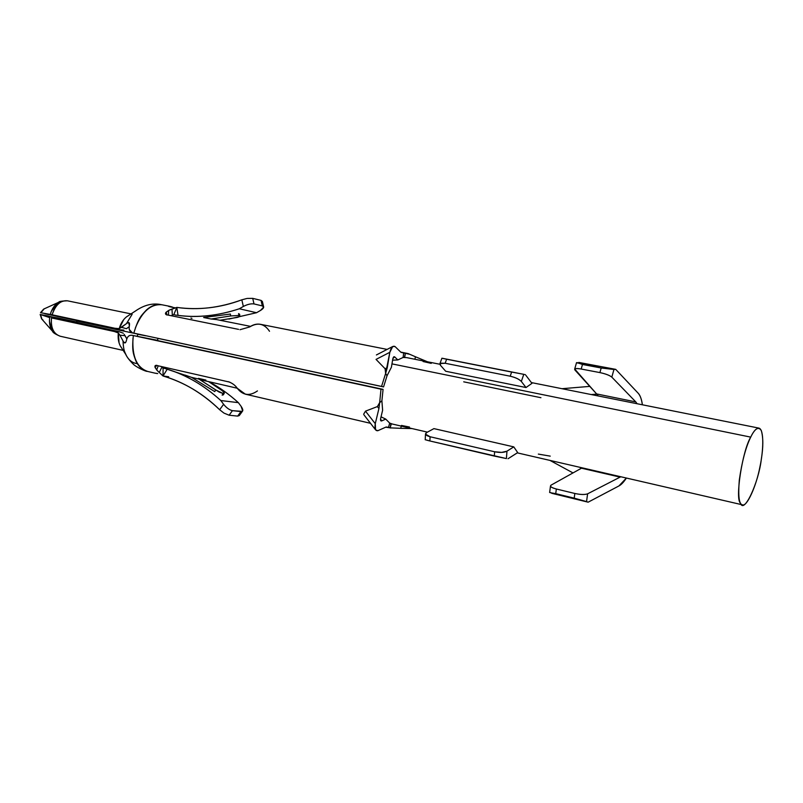 <?xml version="1.0" encoding="UTF-8"?>
<svg xmlns="http://www.w3.org/2000/svg" width="803" height="803" viewBox="0 0 803 803"><rect width="100%" height="100%" fill="white"/><g stroke="black" fill="none" stroke-linecap="round" stroke-linejoin="round"><path stroke-width="1.2" d="M391.332 423.783L390.148 427.858L400.767 428.32L401.279 426.092L400.767 428.32L412.049 428.571L400.767 428.32M409.49 427.035L401.46 425.439M147.531 371.408L147.25 371.347C142.372 370.073 138.578 366.6 135.878 360.928C133.428 353.952 131.772 351.443 133.318 335.564L383.071 389.355L381.897 400.838L382.619 410.243L380.592 418.654L382.619 410.243L381.897 400.838L379.668 402.634L378.926 408.536L379.668 402.634L381.897 400.838L383.071 389.355L380.993 389.174L379.668 402.634L377.38 406.589L378.926 408.536L375.262 423.683L378.926 408.536L377.38 406.589L365.495 411.146L375.262 423.683C374.499 428.651 375.362 430.99 377.862 430.699L385.711 427.186L390.148 427.858L390.92 423.653L389.696 423.101L388.552 427.196L385.711 427.186L377.862 430.699L375.583 429.856L375.262 423.683L365.495 411.146L363.649 414.238M426.574 432.606C424.486 434.122 425.66 435.507 430.097 436.762L494.628 451.768L501.684 452.39L506.954 451.186L513.779 446.88L433.921 428.621L426.574 432.606L433.921 428.621L513.779 446.88L506.954 451.186C504.053 452.601 499.938 452.802 494.628 451.768L430.097 436.762L425.5 434.172L426.574 432.606M390.78 428.029L388.552 427.196L389.696 423.101L385.751 419.106L381.445 420.993L380.592 418.654L380.702 420.722L381.445 420.993L380.461 419.748L381.445 420.993L385.751 419.106L381.024 416.847M415.402 356.743L427.437 361.772L415.402 356.743L414.95 359.272L415.402 356.743L408.125 353.591L400.998 352.356L395.046 346.555C392.818 345.491 391.081 347.408 389.826 352.306L385.641 373.415L387.016 375.814L383.563 386.926L157.95 338.374L157.508 340.562L383.071 389.355L157.508 340.562L157.95 338.374L383.563 386.926L387.016 375.814L385.641 373.415L381.555 386.434L383.563 386.926L133.8 333.125C138.638 317.416 141.268 315.659 146.527 309.888C151.466 305.562 156.515 303.835 161.654 304.728L161.684 304.728M157.549 340.331L131.652 335.212M137.775 334.279L145.825 335.815L137.795 334.189L137.343 335.955M125.027 335.624L119.938 335.232L123 340.934L119.938 335.232L125.027 335.624L126.814 338.856L124.154 334.359M425.178 439.703L429.866 440.967L430.097 436.762L429.866 440.967L494.327 456.084L494.628 451.768L494.327 456.084L506.422 458.573L506.954 451.186L506.412 458.573L429.866 440.967M517.684 452.581L513.779 446.88L517.684 452.581L508.028 458.744L517.684 452.631M579.746 467.276L581.472 468.199L582.165 467.838L581.472 468.199L579.746 467.276M123.291 333.195L119.125 331.689L47.989 316.061L76.626 321.983L76.837 321.07L137.815 334.098L76.837 321.07L76.626 321.983L69.961 320.548L69.831 321.039M119.075 342.931L118.332 332.944C117.78 337.943 118.432 342.269 120.299 345.912L121.705 348.02L120.299 345.922M118.332 332.944L119.938 335.232L118.332 332.944L114.317 331.509L51.512 317.918C50.669 327.664 53.47 333.727 59.914 336.096M137.594 363.618C133.117 363.337 129.484 360.848 126.683 356.151M572.981 472.907L549.945 460.4L572.981 472.907M620.809 476.751L587.605 493.825L586.551 501.594L588.137 502.186L618.912 485.956C621.231 484.771 623.72 482.131 626.4 478.046L618.912 485.956L588.137 502.186L586.551 501.594L587.605 493.825L620.809 476.751M132.013 335.283C129.012 335.012 127.165 336.698 126.462 340.342C125.85 342.841 124.997 343.523 123.903 342.389L123 340.934L123.903 342.389L125.569 342.54L124.124 342.64M119.125 331.689L114.317 331.509L119.125 331.689M428.822 440.727L425.199 439.653M550.236 456.134L538.341 454.096M550.075 492.661L555.736 493.644L556.349 489.007L555.736 493.644L574.205 498.151L574.828 493.474L556.349 489.007C552.705 488.053 550.748 487.08 550.477 486.106L551.049 485.153L581.472 468.199L620.147 477.133L581.472 468.199L551.049 485.153C549.613 486.357 551.38 487.642 556.349 489.007L574.828 493.474C580.569 494.688 584.825 494.799 587.605 493.825C584.875 494.829 580.619 494.718 574.828 493.474L574.205 498.151L586.551 501.594L549.603 492.43M56.913 317.757L69.941 320.538L49.244 316.422M51.533 317.918L114.317 331.509M55.287 317.898L44.516 315.569L49.686 317.436C49.013 323.097 49.977 327.724 52.576 331.318L53.59 332.492M551.701 493.293L588.137 502.186L551.701 493.293M51.683 329.963L49.425 320.869M49.656 317.607L40.541 314.595L41.957 319.243M59.161 318.219L44.506 315.569M41.585 318.821L40.15 314.455L48.471 316.031M42.92 319.895L42.208 319.464M392.587 360.156L397.836 359.935L403.106 357.455L403.658 353.26L403.106 357.455L404.471 357.335L405.415 353.149L404.672 357.335M394.554 356.793L393.239 357.465L394.554 356.793L393.801 356.773L392.828 358.72L391.402 367.242L392.828 358.72L394.554 356.793L397.836 359.935L394.554 356.793M137.223 333.958L132.415 332.823L129.293 329.521M129.193 326.68L126.412 328.718L129.193 326.68M133.8 333.125L381.555 386.434L385.641 373.415L385.099 368.748L385.641 373.415L387.277 367.654L385.099 368.748L376.045 359.403L385.099 368.748L387.277 367.654L389.826 352.306L376.045 359.403L389.826 352.306L392.737 346.494L395.046 346.555L400.998 352.356L409.681 354.274M423.061 361.511L431.251 363.368M387.016 375.814L391.402 367.242L387.016 375.814M129.373 325.797L128.681 322.535L127.848 322.716L129.323 323.117L127.838 322.716L126.462 323.619L127.838 322.716C129.293 322.133 129.805 323.157 129.373 325.797C128.641 329.531 129.684 331.88 132.505 332.844M128.701 315.459L126.553 316.814C123.15 319.544 120.701 323.489 119.195 328.628L126.462 323.619L121.524 327.313L126.412 328.718L121.524 327.313L119.195 328.628L114.959 328.286L119.506 329.762L123.913 330.103M523.787 374.339L521.328 381.445L526.015 387.528L445.685 371.247L440.385 365.214L439.954 363.558L445.163 363.257L510.196 376.205C515.476 377.44 519.19 379.177 521.328 381.445C519.129 379.197 515.426 377.45 510.196 376.205L445.163 363.257L440.496 363.177L440.385 365.214L445.685 371.247L526.015 387.528L521.328 381.445L523.787 374.339L441.901 358.218L446.619 359.222L445.163 363.257L446.619 359.222L511.641 372.06L510.196 376.205L511.641 372.06L523.787 374.318M463.722 381.826L540.931 397.706M444.551 358.71L523.094 374.208L442.865 358.409M126.462 323.619L132.164 314.244M67.161 300.784C59.914 300.523 54.915 305.19 52.155 314.796L114.959 328.286L119.195 328.628L123.742 319.574M126.553 316.804L128.711 315.459M44.898 313.722L119.517 329.762L114.959 328.286L40.531 312.628M442.885 358.359L444.129 358.64M531.967 383.342L526.015 387.528L531.967 383.342L525.885 375.332M598.225 395.949L596.83 394.132L591.259 394.554L596.83 394.132L598.225 395.949M561.99 388.702L589.783 386.384L561.99 388.702M525.323 374.65L524.67 374.519L525.323 374.65M67.442 300.804C61.59 301.005 58.729 301.476 58.85 302.209C54.825 304.548 51.984 308.573 50.318 314.274L52.135 314.786C55.548 304.759 60.677 300.101 67.522 300.814M44.195 308.844L40.903 312.748L50.278 314.435M51.251 311.383L57.284 303.223M637.08 403.728L635.795 401.912L596.609 393.922L635.795 401.912L637.08 403.728M638.194 393.229C640.302 395.638 641.697 399.492 642.38 404.782C641.547 399.101 640.162 395.247 638.194 393.229L615.71 369.36L613.964 369.49L611.816 377.129L635.795 401.912L611.816 377.129C609.607 375.352 605.633 373.837 599.891 372.592L581.191 369.029C576.102 368.196 574.004 368.507 574.888 369.952L596.609 393.922L574.697 369.019C575.299 368.376 577.457 368.386 581.191 369.029L599.891 372.592C605.693 373.827 609.668 375.342 611.816 377.129L613.964 369.49L601.196 367.995L599.891 372.592L601.196 367.995L615.71 369.36L638.194 393.229M40.531 312.648L43.774 309.035M578.782 362.414L615.71 369.36L578.782 362.414M576.444 362.725L601.196 367.995L582.486 364.472L581.191 369.029L582.486 364.472L577.006 362.575M123 340.934C123.542 351.142 124.776 351.915 126.643 356.1M161.995 304.789C150.944 303.725 142.071 311.464 135.356 327.995M387.106 349.405L260.423 324.302C256.799 323.659 253.216 324.542 249.673 326.951L239.997 329.712M166.853 314.967C165.257 314.304 165.057 313.361 166.221 312.136L168.64 310.5L168.429 315.157L168.63 310.43L176.801 307.408L171.983 309.075L172.324 315.027L171.983 309.075L170.266 309.707M175.435 307.88L170.547 306.917C168.138 306.324 167.747 306.104 169.353 306.244M169.674 306.314L172.364 307.027M364.642 415.753L364.01 414.93M365.495 411.146L377.38 406.589L379.668 402.634L380.993 389.174L133.318 335.564M132.997 338.083C131.953 356.652 136.871 367.784 147.762 371.458M154.989 373.144L157.508 373.515M157.127 365.475L155.12 365.787L155.12 367.533L156.715 369.872L155.12 367.533C154.547 365.837 155.19 365.114 157.047 365.385M228.122 381.626C232.147 383.011 235.199 385.229 237.286 388.291L245.367 394.183L370.494 423.301M157.709 373.566L156.214 373.385M156.715 369.872L158.211 365.817L156.695 369.942L159.255 372.472L156.695 369.942M155.12 367.533L156.665 365.385M229.829 382.158L157.077 365.556M257.452 390.92C249.633 396.331 242.907 395.457 237.286 388.291M168.7 376.778L163.029 375.985L159.255 372.472L163.029 375.985L163.079 368.236L161.393 366.549L163.079 368.236L163.029 375.985L167.235 369.189L164.735 368.406M157.749 371.066L159.606 372.793M166.914 314.977L166.241 312.146L165.669 314.184M167.245 314.917L238.561 329.371M249.673 326.951C257.723 322.144 264.338 323.579 269.517 331.268M161.855 367.202L159.255 372.472L161.865 367.212M164.715 368.366L163.762 368.286M167.235 369.189C186.065 374.83 203.932 385.279 220.815 400.536L238.371 402.654C228.714 393.962 218.898 386.976 208.91 381.696C219.309 387.267 229.126 394.263 238.371 402.654L220.815 400.536C204.283 385.52 186.416 375.071 167.235 369.189L163.029 375.985C183.506 381.907 202.376 393.159 219.651 409.741C203.169 393.59 184.288 382.338 163.029 375.985M218.958 391.974L199.024 379.106L215.706 389.957L214.762 391.613L191.596 377.39L185.212 375.131M164.786 368.436L191.606 377.39L199.024 379.106L191.596 377.39L214.762 391.613L215.706 389.957L223.083 393.49C224.79 393.53 224.589 392.647 222.491 390.85L208.589 381.616L222.491 390.85L224.308 393.159L223.083 393.49L222.14 395.136L223.375 394.805M222.14 395.136L223.083 393.49L219.169 392.075M172.133 309.025L169.333 310.088M242.295 411.377L232.458 410.654C229.427 409.972 226.476 407.864 223.605 404.31L220.815 400.536L223.605 404.31L219.651 409.731L223.605 404.31C226.496 407.854 229.447 409.972 232.458 410.654L240.97 411.598L237.658 416.105L229.126 415.211L237.658 416.105L239.284 415.573L242.446 411.256M173.87 314.515L171.27 315.74L173.87 314.515L176.801 307.408L173.87 314.515L175.476 315.107M175.556 315.057L178.035 315.388L176.801 307.408C198.763 310.37 220.434 307.84 241.823 299.82C219.54 307.92 197.869 310.45 176.801 307.408L178.035 315.388L175.275 315.007M203.641 317.516L230.401 314.043L230.622 315.95L211.129 319.012L230.622 315.95L238.822 315.489L230.622 315.95L230.401 314.043L203.641 317.516L211.129 319.012L203.641 317.516M263.605 306.736L262.37 301.446L261.035 300.392L252.714 298.355L261.035 300.392L262.32 305.913L263.685 307.067L260.503 310.45L256.538 312.718L228.935 319.062L256.538 312.718L239.334 308.774C217.924 315.8 197.498 318.008 178.035 315.388C197.909 317.928 218.346 315.72 239.334 308.774L243.349 306.455L241.823 299.82L243.349 306.455L239.334 308.774L256.538 312.718L260.503 310.45C263.916 308.282 264.518 306.766 262.32 305.913L254.009 303.925C250.937 303.524 247.384 304.357 243.349 306.455M191.947 318.379L190.913 318.048M237.307 317.416C239.956 316.623 240.458 315.991 238.822 315.489L239.846 316.171L237.307 317.416L219.952 320.256L237.307 317.416M239.615 314.264L238.591 313.592L238.822 315.489L238.591 313.592M237.658 416.105L240.97 411.598C243.349 411.517 243.399 409.771 241.121 406.358L238.371 402.654L241.121 406.358L242.667 410.965M232.458 410.654L229.126 415.211L232.458 410.654M219.651 409.731L223.746 412.933M224.137 413.174L229.126 415.211M254.009 303.925L252.714 298.355L254.009 303.925L262.32 305.913L261.035 300.392M252.714 298.355L247.294 298.425M246.782 298.515L241.823 299.82M198.482 378.374L205.879 380.08M406.78 357.636L403.106 357.455L397.836 359.935L392.577 360.186M391.964 363.879L750.725 437.123C753.525 431.191 756.275 428.19 758.965 428.119C764.346 429.555 763.412 451.256 759.879 467.115C756.275 486.176 746.8 507.175 742.444 504.826C739.061 504.475 738.017 496.214 739.302 480.053C742.012 461.323 745.826 447.02 750.725 437.123L391.964 363.879M381.034 416.817L385.751 419.106L389.696 423.101L392.205 423.994M199.024 379.106L203.079 380.341M216.398 319.544L211.129 319.012M750.725 437.123C742.363 450.694 734.835 499.837 740.517 503.13C743.829 514.653 758.684 482.653 761.314 459.236C763.332 446.96 763.312 437.364 761.264 430.428C758.343 426.333 754.83 428.561 750.725 437.123M363.99 414.91L375.583 429.856M425.199 439.743L425.5 434.172M123.25 350.409L60.004 336.186M125.77 354.434L120.299 345.912M52.576 331.318C52.737 332.502 55.246 334.138 60.125 336.206M52.496 331.227L41.575 318.811L40.16 314.485M550.477 486.106L549.654 492.41M161.654 304.728C152.841 302.751 143.958 304.949 134.994 311.333M392.737 346.494L376.406 354.956M126.553 316.814L135.115 311.233M67.572 300.834L131.11 313.903M439.954 363.558L441.901 358.218M40.521 312.638L43.673 309.085L58.719 302.269M574.697 369.019L576.474 362.826M125.7 354.304C126.854 356.974 129.313 360.186 133.057 363.95C135.938 367.122 146.337 371.829 147.25 371.347M161.895 304.769L169.483 306.274M406.98 353.35L400.747 352.105M390.75 428.019L386.283 426.975M147.551 371.418L155.27 373.214M157.659 370.966L158.954 372.18M223.385 394.775L224.318 393.139M239.625 314.294L239.846 316.191M406.549 357.596L439.823 364.251M531.395 382.579L758.965 428.119M742.444 504.826L517.323 452.872M427.457 432.134L391.834 423.914M237.246 388.23L203.099 380.351M250.566 326.379L216.338 319.534"/></g></svg>
